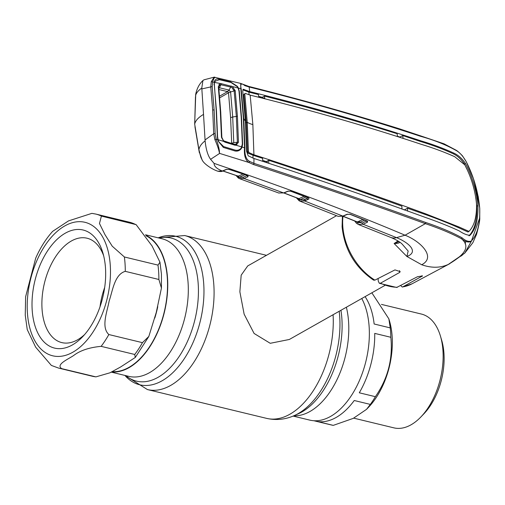 <?xml version="1.0" encoding="UTF-8"?>
<svg xmlns="http://www.w3.org/2000/svg" width="505" height="505" viewBox="0 0 505 505"><rect width="100%" height="100%" fill="white"/><g stroke="black" fill="none" stroke-linecap="round" stroke-linejoin="round"><path stroke-width="0.76" d="M111.643 371.951A70.776 40.709 -76.4 0 0 128.939 367.709A70.776 40.709 -76.4 0 0 166.827 299.048A70.776 40.709 -76.4 0 0 145.901 235.349M361.763 298.512A70.776 40.709 103.6 0 1 330.535 416.442A70.776 40.709 103.6 0 1 309.811 420.122L293.102 416.082M336.532 215.692L247.728 265.92L241.182 275.162L239.862 291.783L244.136 314.173L254.091 333.458L270.238 343.299L289.333 339.474L384.829 285.464M146.248 235.898A70.429 40.501 103.6 0 1 167.351 278.545A70.429 40.501 103.6 0 1 112.224 371.648M157.983 265.1L159.971 262.228L152.087 246.011L136.129 224.643L101.398 216.089L99.479 223.513L104.971 234.629L112.224 246.175L124.381 256.976L157.983 265.1A79.228 45.57 103.6 0 1 158.665 272.157A79.228 45.57 103.6 0 1 158.886 279.48L125.284 271.355C114.547 274.329 112.653 290.811 109.143 301.049C107.224 311.623 100.842 327.152 108.846 334.544L142.448 342.661L148.83 336.425L156.266 312.425L161.442 288.065L158.886 279.48M61.711 368.65L95.912 376.875L110.002 372.791L120.619 366.977L135.283 357.458L134.734 354.472L101.133 346.348C89.347 347.446 80.188 350.495 73.654 355.501C67.91 359.377 55.575 364.534 61.711 368.65A79.228 45.57 103.6 0 1 58.624 368.094L51.358 365.418L35.653 347.15L27.245 329.601L25.25 315.196L25.622 296.751L35.703 258.156C40.286 247.753 45.93 238.814 52.653 231.347L68.491 220.912L91.866 213.362L95.855 214.076A79.228 45.57 103.6 0 1 101.398 216.089M32.175 309.792A60.739 34.933 103.6 0 1 59.925 236.864A60.739 34.933 103.6 0 1 102.862 252.841A60.739 34.933 103.6 0 1 105.507 268.319A60.739 34.933 103.6 0 1 82.568 336.816A60.739 34.933 103.6 0 1 32.175 309.792M84.606 334.569A53.7 30.887 103.6 0 1 61.825 342.605A53.7 30.887 103.6 0 1 42.029 308.744A53.7 30.887 103.6 0 1 87.056 238.215A53.7 30.887 103.6 0 1 103.658 255.77M100.003 306.819A53.7 30.887 103.6 0 1 104.674 287.49M313.832 420.728L331.589 425.021A70.429 40.501 -76.4 0 0 333.275 425.368L353.273 418.367L366.529 409.353L370.335 404.404L354.239 400.509A70.429 40.501 103.6 0 1 317.178 421.473L333.275 425.368M370.335 404.404A70.429 40.501 -76.4 0 0 375.379 396.684C387.878 378.655 393.029 358.853 390.832 337.283L374.735 333.395A70.429 40.501 103.6 0 1 359.282 392.795L375.379 396.684M390.832 337.283A70.429 40.501 -76.4 0 0 390.245 327.89L388.85 318.832L371.85 292.805M365.083 296.631A70.429 40.501 103.6 0 1 374.142 323.995L390.245 327.89M366.529 409.353L368.562 407.232A62.5 35.95 -76.4 0 0 389.45 320.827L388.85 318.832M353.734 418.146L393.881 427.855A58.542 33.671 -76.4 0 0 420.861 416.978A58.542 33.671 -76.4 0 0 440.429 336.052A58.542 33.671 -76.4 0 0 422.369 314.318A58.542 33.671 -76.4 0 0 421.391 314.053L381.458 304.401M420.861 416.978L423.872 413.841A53.259 30.628 -76.4 0 0 441.667 340.212L440.429 336.052M355.406 221.291L362.218 223.052L366.636 220.855M364.932 220.035L358.228 223.134L357.079 222.553A1.054 0.669 159.1 0 0 357.224 222.011M343.04 216.184L357.401 221.954L362.849 219.429M356.928 221.701L357.401 221.954L356.928 221.701M347.636 214.139A1.054 0.764 -111.9 0 1 347.402 214.322L347.371 214.335A1.054 0.783 -113.2 0 1 346.929 214.347L350.325 214.29L367.495 221.146L367.514 222.168A1.054 0.802 -114.8 0 1 366.687 220.988M367.514 222.168L363.044 224.233A1.054 0.802 -114.8 0 1 362.218 223.052M476.594 205.851L476.834 206.173L477.907 205.585C478.317 219.423 475.685 229.327 469.997 235.292C467.011 235.197 463.382 233.714 459.108 230.835C449.008 226.215 437.917 221.802 425.829 217.592C370.834 197.537 313.542 177.836 253.946 158.475L253.939 163.349C313.447 182.816 370.765 202.543 425.873 222.547C439.817 227.206 451.88 232.294 462.062 237.817C465.597 240.898 468.684 241.971 471.323 241.03L471.291 241.384C468.438 242.716 465.168 241.838 461.475 238.751C451.3 233.348 439.262 228.317 425.355 223.652L405.054 235.216L396.513 237.634L363.044 224.233L358.342 224.472L356.366 223.197L354.699 221.007M233.878 90.054L235.122 90.382M258.705 96.701L264.759 98.361M201.918 88.893L210.768 86.917L211.254 81.696L214.145 77.164L203.969 79.828L202.915 80.529L201.785 88.034L203.521 114.395C198.383 117.425 195.435 120.663 194.677 124.091L198.919 149.682C199.431 146.57 201.495 143.635 205.112 140.857C205.958 149.265 207.782 155.414 210.591 159.315L214.095 163.38C286.954 188.163 350.609 212.106 405.054 235.216C421.044 241.497 436.314 257.298 421.694 264.74L406.897 256.477L408.166 251.054L402.258 244.212C400.301 242.116 396.494 239.862 390.838 237.451L358.342 224.472M195.523 95.824A0.707 0.366 2.2 0 1 195.53 95.798C196.073 93.191 198.156 90.603 201.785 88.034M195.744 94.044L194.677 124.123L195.479 96.739M203.521 114.395L205.112 140.857M425.873 222.547L425.355 223.652C370.234 203.641 312.917 183.921 253.396 164.504L248.94 162.503L219.486 153.356C218.974 150.092 217.447 145.516 214.896 139.632L213.71 133.724L212.693 110.109L210.768 86.917A1.054 0.442 174.1 0 1 212.201 86.753L214.126 109.995L215.149 133.661A1.054 0.372 178.6 0 0 213.71 133.724L205.125 139.898M219.486 153.507L210.591 159.315M215.149 133.661L216.191 139.184L214.896 139.632M214.732 77.82C214.922 76.122 214.202 77.492 212.586 81.93L214.215 82.347L214.619 80.996C215.351 79.19 216.834 78.578 219.075 79.159L230.621 81.898L237.476 86.399L238.429 88.097L239.288 91.203L241.504 117.337L242.615 144.102L242.135 147.062L241.384 148.514C239.673 150.654 237.533 151.475 234.97 150.976L223.368 147.435L218.425 141.469L217.819 139.645L216.191 139.184C218.463 145.244 219.561 149.966 219.486 153.356M238.429 88.097L240.816 88.678L240.677 83.413L214.145 77.164M242.135 147.062L244.54 147.795L243.353 117.842L240.816 88.678L241.194 88.962L243.726 118.107L244.906 148.034C244.546 155.041 246.124 159.504 249.647 161.411L253.939 163.349A1.054 0.65 -72.3 0 1 253.396 164.504M214.96 81.886L214.619 80.996M211.254 81.696L212.586 81.93L212.201 86.753M217.737 137.19L217.365 136.912L216.222 110.544L214.215 82.347M214.461 85.162L214.082 84.783M217.819 139.645L217.365 136.912M249.647 161.411L248.94 162.503C245.392 160.338 243.928 155.433 244.54 147.795L244.906 148.034M471.323 241.03C477.421 234.56 480.217 223.658 479.725 208.319C478.229 192.007 473.766 176.542 466.342 161.935C463.312 156.499 460.061 152.769 456.596 150.749C446.426 144.948 434.382 140.119 420.444 136.262C365.45 118.101 308.347 101.682 249.135 87.005L244.887 85.673C241.283 82.662 240.052 83.761 241.194 88.962M474.227 181.169L479.712 207.953M479.725 208.319A1.054 0.41 -3.6 0 1 479.744 208.395L479.744 217.788L471.291 241.384L464.777 253.106L448.295 264.431C460.623 257.039 472.51 248.201 461.475 238.751L462.062 237.817M469.404 235.608L469.751 235.494M253.946 158.475L248.226 155.824L246.535 151.184L245.342 120.828A26.412 10.233 -3.6 0 1 243.726 118.107A1.054 0.41 -3.6 0 0 243.353 117.842M407.535 211.103L407.522 208.205L424.901 214.373C436.926 218.602 448.042 222.995 458.237 227.566L468.002 231.997L468.981 231.41C474.334 225.836 476.84 216.651 476.499 203.856C475.173 190.164 471.272 177.16 464.789 164.845L454.721 156.708C444.469 152.106 433.359 147.99 421.391 144.367C366.611 126.162 309.533 109.749 250.171 95.129L252.86 124.596L253.92 154.776C313.586 174.092 370.866 193.781 425.759 213.861L459.146 227.029L468.981 231.41M475.824 197.695L476.834 206.173C477.238 220.028 474.624 229.914 468.975 235.841M252.86 124.596A26.412 10.233 -3.6 0 1 247.235 122.279L244.805 93.987L245.278 93.368L250.171 95.129M245.278 93.368L243.871 94.473L244.805 93.987M249.003 152.643L248.088 153.173L247.482 151.841L246.307 122.791L247.235 122.279L248.416 151.304L249.003 152.643L253.92 154.776M248.088 153.173L252.999 155.262L262.65 158.343L262.688 161.278M247.482 151.841L248.416 151.304M245.424 122.229A27.819 10.782 -3.6 0 0 246.307 122.791L243.871 94.473M249.154 94.858L248.814 92.099L242.81 89.802M258.775 97.307L258.453 94.549L248.814 92.099L249.666 91.594L243.151 89.265L242.766 91.279L245.342 120.828M258.661 96.354L262.265 97.288L264.475 96.095C309.988 107.698 354.207 120.247 397.132 133.73L397.46 136.407M466.689 168.733L464.461 164.056C461.216 159.239 457.505 155.83 453.32 153.829C443.27 149.133 432.211 144.986 420.147 141.387L402.731 135.523L403.072 138.206M477.907 205.585C476.518 190.821 472.377 176.782 465.477 163.475C462.195 158.671 458.445 155.275 454.229 153.293C444.122 148.615 433.05 144.48 421.006 140.882C366.131 122.696 309.041 106.271 249.735 91.613L249.666 91.594M264.816 98.854L264.475 96.095M397.435 136.23L399.928 137.038L402.731 135.523M268.742 163.229L268.723 160.3C314.501 175.279 358.891 190.568 401.892 206.166L401.917 209.076M401.917 208.881L404.518 210.011M404.505 209.827L407.522 208.205M268.723 160.3L266.312 161.6L262.676 160.407M253.851 154.751L252.999 155.262L253.018 158.166M249.735 91.613L249.135 87.005A1.054 0.669 104.3 0 0 248.712 86.412C300.425 99.397 350.565 113.492 399.127 128.712L420.059 135.681L420.444 136.262M465.863 241.251L465.143 243.915M455.579 259.57L448.295 264.431C440.278 268.048 431.409 268.155 421.694 264.74M214.095 163.38C214.006 166.233 216.746 168.777 222.307 171.012L217.743 171.182C211.519 169.118 204.14 163.778 202.524 160.634L202.543 160.659M198.926 149.726L201.015 157.655L202.524 160.634M226.549 169.44A1.054 0.783 -112.1 0 1 226.505 169.465L222.73 170.999A1.054 0.783 -112.1 0 1 222.307 171.012L226.234 169.421L229.333 169.396L247.936 175.664L248.075 176.693L243.991 178.486L239.345 178.587L238.392 178.038A1.054 0.852 125.5 0 1 238.227 177.949L239.288 178.562A1.054 0.871 114.2 0 0 239.345 178.587L239.288 178.562A1.054 0.871 114.2 0 1 238.871 177.406L243.17 177.293L247.254 175.5M226.505 169.465A1.054 0.783 -112.1 0 1 226.082 169.478M222.92 170.924L238.227 176.157L242.968 174.08M237.722 175.854L238.227 176.157A1.054 0.808 66.3 0 1 239.048 177.343L237.988 176.895L237.703 176.087M247.254 175.551A1.054 0.808 66.3 0 0 248.075 176.693M247.381 175.475A1.054 0.663 -71 0 0 247.627 175.677L247.627 175.677A1.054 0.663 -71 0 0 247.936 175.664M226.827 169.276A1.054 0.726 -108.7 0 1 226.6 169.427A1.054 0.726 -108.7 0 1 226.234 169.421M200.921 157.333L201.015 157.655M236.302 145.238L236.504 144.039M195.637 94.599L195.637 94.599C196.798 88.71 199.229 84.019 202.915 80.529M236.807 175.778L237.988 176.895A1.054 0.852 125.5 0 0 238.227 177.949L236.05 175.513M287.648 191.25A1.054 0.783 -112.5 0 0 288.09 191.237A1.054 0.783 -112.5 0 1 288.09 191.237L284.044 192.916L278.703 192.986L283.602 192.929L287.743 191.212L290.994 191.199L308.839 197.985L308.909 199.02L304.61 200.977A1.054 0.802 -114.5 0 1 303.789 199.797L308.044 197.714M243.17 177.293A1.054 0.808 66.3 0 0 243.991 178.486L283.602 192.929A1.054 0.783 -112.5 0 0 284.044 192.916M284.018 192.929L298.922 198.673L304.124 196.306M298.436 198.402L298.922 198.673A1.054 0.802 -114.5 0 1 299.743 199.86L303.789 199.797M288.38 191.048A1.054 0.751 -110.3 0 1 287.743 191.212M308.189 197.67A1.054 0.688 -68.9 0 0 308.492 197.985A1.054 0.688 -68.9 0 0 308.839 197.985M338.205 216.361L342.838 216.102L304.61 200.977L299.806 201.11A1.054 0.865 -65.6 0 1 299.358 199.936L298.36 198.585M299.774 201.097L299.225 200.807A1.054 0.859 -58.7 0 1 298.821 199.658L297.148 198.118M298.752 198.724A1.054 0.663 -20 0 1 298.594 199.248M265.144 162.067L264.323 160.944M267.151 161.145L267.322 162.768M304.143 199.633L305.973 200.359M308.176 199.355L306.339 198.635M347.371 214.335L343.28 216.089A1.054 0.783 -113.2 0 1 342.838 216.102L346.929 214.347M350.325 214.29A1.054 0.707 111.7 0 1 349.959 214.284L349.959 214.284A1.054 0.707 111.7 0 1 349.757 214.133M367.495 221.146A1.054 0.713 111.8 0 1 367.122 221.139L367.047 220.95M390.838 237.451A15.844 11.249 111.5 0 0 396.513 237.634C408.81 242.596 419.207 251.932 406.897 256.477L394.121 243.511L397.997 240.992M399.846 242.053C399.67 242.968 397.826 243.479 394.336 243.58L394.121 243.511M394.298 243.498L398.811 241.743M358.55 221.417L360.355 222.156M400.68 285.552L402.315 287.055L402.788 286.89L422.534 275.926L417.446 276.74L396.665 287.465L379.324 283.286L380.499 283.191L399.651 272.435L400.2 271.621L394.96 269.904L374.887 280.142L373.555 280.123C354.971 267.284 344.479 249.508 342.087 226.789L342.409 216.405M379.324 283.286L378.251 281.089L378.087 278.514M231.315 143.464L231.688 143.3L230.608 117.741L228.506 92.731L227.591 91.601L218.924 89.537M236.346 145.2L236.327 144.184M218.835 84.569L219.921 84.821M238.101 88.015L237.344 86.69L230.911 82.429L219.41 79.702L214.877 81.286L214.473 82.41L221.36 83.685L238.101 88.015L238.998 91.121L241.22 117.261L242.331 144.026L241.207 148.066C239.604 149.979 237.59 150.66 235.172 150.105L223.614 146.576L218.412 141.425M214.316 83.35L214.057 84.297M216.443 110.633L214.309 84.872L214.473 82.41M216.449 110.608L217.586 136.905L218.078 139.715L223.633 141.375L221.461 137.063L220.338 111.637L218.299 86.759L218.678 87.169L220.717 111.984L221.834 137.341L223.557 140.813L234.554 144.449L234.932 145.2L225.041 142.195L223.633 141.375M217.567 136.969L217.402 137.455M227.49 91.575L229.074 90.073L230.596 91.935L232.704 117.002L233.758 142.637L238.467 142.176L236.22 145.251L241.807 146.961M218.823 88.526A5.284 3.257 -76.7 0 0 219.429 87.775L229.074 90.073L231.214 86.033M230.57 91.942L228.506 92.731M231.688 143.3L233.758 142.637M200.813 157.061L199.159 151.058M218.652 141.255L218.078 139.715M236.22 145.251L234.932 145.2M232.534 86.664L235.235 90.831L237.413 116.226L238.467 142.176M225.041 142.195L224.687 141.451L235.557 144.506L237.369 142.063L236.327 116.219L234.156 90.938L235.235 90.831M224.687 141.451L223.242 141.021M221.834 137.341L221.461 137.063L221.834 137.341L221.607 137.998M220.003 83.723L218.299 86.759L218.678 87.169M221.36 83.685L219.429 87.775M230.596 91.935L234.15 90.938L231.978 87.63L230.949 87.138L221.121 84.796L220.035 84.789L218.577 86.904M219.542 96.209L227.566 91.594L229.074 90.073M218.816 88.425L219.303 87.75M339.19 311.276A76.4 43.941 -76.4 0 1 298.057 413.683A76.4 43.941 -76.4 0 1 294.566 415.451L298.379 413.753A73.61 42.332 -76.4 0 0 301.744 412.048A73.61 42.332 -76.4 0 0 340.932 310.291M294.566 415.451C285.527 419.541 276.21 420.513 266.621 418.374A79.228 45.57 -76.4 0 0 289.826 414.258A79.228 45.57 -76.4 0 0 333.085 314.729M170.627 385.448A79.228 45.57 -76.4 0 0 213.539 304.124A79.228 45.57 -76.4 0 0 184.66 235.538L158.179 237.836A76.4 43.941 -76.4 0 1 203.932 288.254A76.4 43.941 -76.4 0 1 162.061 380.808A76.4 43.941 -76.4 0 1 124.931 375.43L147.428 389.563A79.228 45.57 -76.4 0 0 170.627 385.448M125.865 375.657A73.61 42.332 -76.4 0 0 158.059 377.317A73.61 42.332 -76.4 0 0 198.433 291.884A73.61 42.332 -76.4 0 0 159.125 238.063M111.296 372.135L128.769 376.358A70.776 40.709 -76.4 0 0 149.499 372.677A70.776 40.709 -76.4 0 0 187.828 300.033A70.776 40.709 -76.4 0 0 162.029 238.764L145.541 234.781M293.796 415.792A70.776 40.709 -76.4 0 0 309.975 411.474A70.776 40.709 -76.4 0 0 346.361 307.223M157.762 306.668A70.429 40.501 103.6 0 1 154.801 318.055M110.292 265.611A68.667 39.491 103.6 0 1 72.815 352.231A68.667 39.491 103.6 0 1 27.39 312.5A68.667 39.491 103.6 0 1 64.867 225.88A68.667 39.491 103.6 0 1 110.292 265.611M108.846 334.544A79.228 45.57 103.6 0 1 101.133 346.348M124.381 256.976A79.228 45.57 103.6 0 1 125.063 264.033A79.228 45.57 103.6 0 1 125.284 271.355M95.855 214.076L129.457 222.2A79.228 45.57 103.6 0 1 134.993 224.214M95.306 376.774A79.228 45.57 103.6 0 1 92.226 376.219L58.624 368.094M142.448 342.661A79.228 45.57 103.6 0 1 134.734 354.472M391.116 357.792A58.542 33.671 103.6 0 1 386.931 375.114M342.99 216.304A54.205 39.055 60.5 0 0 342.769 225.912A54.205 39.055 60.5 0 0 374.887 280.142M357.079 222.553L356.814 221.859M214.126 109.995A1.054 0.41 176.4 0 0 212.693 110.109M248.479 86.418A1.054 0.669 104.3 0 1 248.712 86.412L240.677 83.413M456.596 150.749L455.908 150.174M479.75 217.674L479.744 208.395A1.054 0.41 -3.6 0 1 479.744 208.413L478.248 196.71L473.387 178.644L466.336 161.878L462.725 156.234C462.845 156.07 458.25 151.456 456.305 150.307L444.053 143.824L420.059 135.681M458.237 227.566L459.146 227.029M424.901 214.373L425.759 213.861M243.126 89.94L244.048 89.391M420.147 141.387L421.006 140.882M453.32 153.829L454.229 153.293M464.461 164.056L465.477 163.475M244.887 85.673L244.426 85.055M237.905 176.693A1.054 0.65 161.1 0 0 238.07 176.201M244.95 174.755L239.048 177.343M228.834 169.276A1.054 0.656 -71.8 0 0 229.03 169.409L229.03 169.409A1.054 0.656 -71.8 0 0 229.333 169.396M202.17 160.117L199.393 152.074M306.346 196.855L299.743 199.86M290.457 191.054A1.054 0.682 -69.4 0 0 290.659 191.199L290.659 191.199A1.054 0.682 -69.4 0 0 290.994 191.199M367.122 221.139L349.959 214.284L347.402 214.322A1.054 0.764 -111.9 0 1 346.979 214.328M402.788 286.89A54.205 39.055 60.5 0 0 411.935 283.854L449.69 263.736M421.959 276.431L421.915 275.724M399.651 272.435L399.537 270.648M380.499 283.191A54.205 39.055 60.5 0 0 397.397 287.276M219.681 97.844L228.411 92.825M230.608 117.741A5.284 2.052 -3.6 0 1 232.704 117.002L237.413 116.226M220.338 111.637L220.717 111.984L220.338 111.637M266.47 255.315L184.66 235.538M266.621 418.374L147.428 389.563M161.442 288.065L161.442 274.12L159.971 262.228M95.912 376.875L92.226 376.219M129.457 222.2L136.129 224.643M135.283 357.458L148.741 336.601M342.857 216.254L357.155 221.992M198.762 148.811L194.677 124.123M455.914 259.16L454.702 260.17L457.593 258.289M457.574 258.301L464.783 253.106L472.869 242.684L476.562 234.339C478.961 225.217 480.021 219.7 479.744 217.788M462.441 255.031L460.787 256.218L462.441 255.031M222.73 170.999C221.884 171.656 220.224 171.713 217.743 171.182M222.768 170.98L238.057 176.157M226.6 169.427L229.03 169.409L247.589 175.475M199.38 152.049L198.913 149.701M278.987 193.106L239.742 178.745M298.739 198.692L283.854 192.992M308.492 197.985L290.659 191.199L288.14 191.218M267.082 162.692L266.937 161.265M299.124 200.756L296.422 197.834M337.99 216.279L300.065 201.217M343.28 216.089L338.23 216.367M402.315 287.055L411.935 283.854M199.336 152.693L194.936 126.686M221.846 137.297L220.723 111.927L218.684 87.094"/></g></svg>

